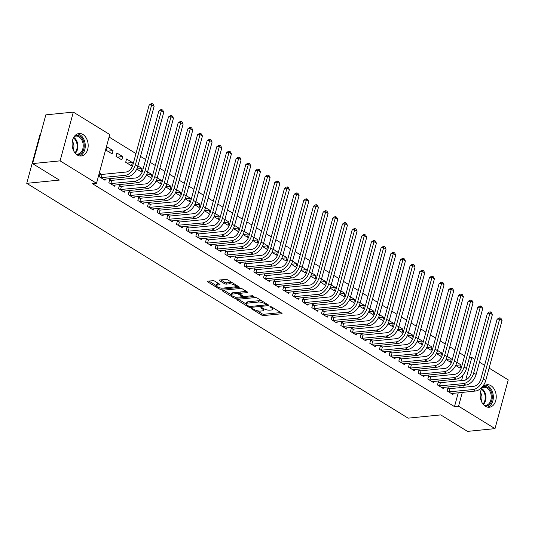 <?xml version="1.0" encoding="UTF-8"?>
<svg xmlns="http://www.w3.org/2000/svg" width="535" height="535" viewBox="0 0 535 535"><rect width="100%" height="100%" fill="white"/><g stroke="black" fill="none" stroke-linecap="round" stroke-linejoin="round"><path stroke-width="0.8" d="M251.617 308.401L251.584 308.876L261.662 315.082A1.424 0.475 -164.8 0 0 263.608 315.57L281.611 313.771A1.424 0.475 -164.8 0 0 282.032 313.557A1.424 0.475 -164.8 0 0 281.664 313.089L271.579 306.883L269.921 306.689L271.486 307.826A4.554 1.525 -164.8 0 1 272.676 309.337A4.554 1.525 -164.8 0 1 271.325 310.012L269.821 310.16A4.554 1.525 -164.8 0 1 263.588 308.615L260.92 307.471L260.879 307.946L262.183 308.748A4.554 1.525 -164.8 0 1 263.38 310.267A4.554 1.525 -164.8 0 1 262.023 310.942L260.525 311.089A4.554 1.525 -164.8 0 1 254.285 309.538L251.617 308.401M82.932 134.479A11.302 7.998 -95.7 0 1 88.135 146.737A11.302 7.998 -95.7 0 1 81.26 156.006A11.302 7.998 -95.7 0 1 77.348 155.03A11.302 7.998 -95.7 0 1 72.145 142.771A11.302 7.998 -95.7 0 1 79.019 133.509A11.302 7.998 -95.7 0 1 82.932 134.479M490.983 385.715A11.302 7.998 -95.7 0 1 496.186 397.973A11.302 7.998 -95.7 0 1 489.318 407.242A11.302 7.998 -95.7 0 1 485.399 406.266A11.302 7.998 -95.7 0 1 480.203 394.007A11.302 7.998 -95.7 0 1 487.071 384.745A11.302 7.998 -95.7 0 1 490.983 385.715M214.782 281.176A1.424 0.475 -164.8 0 0 212.83 280.688L207.781 281.189A1.424 0.475 -164.8 0 0 207.359 281.403A1.424 0.475 -164.8 0 0 207.727 281.878L218.922 288.766A1.424 0.475 -164.8 0 0 220.875 289.254L238.871 287.455A1.424 0.475 -164.8 0 0 239.299 287.248A1.424 0.475 -164.8 0 0 238.924 286.773L227.729 279.879A1.424 0.475 -164.8 0 0 225.783 279.397L219.678 280.006A1.424 0.475 -164.8 0 0 219.256 280.22A1.424 0.475 -164.8 0 0 219.631 280.688L224.419 283.637A1.424 0.475 -164.8 0 0 226.372 284.125L229.395 283.824A3.805 1.277 -164.8 0 1 233.541 284.58A3.805 1.277 -164.8 0 1 235.601 286.379A3.805 1.277 -164.8 0 1 234.47 286.947L222.62 288.131A3.805 1.277 -164.8 0 1 218.474 287.369A3.805 1.277 -164.8 0 1 216.407 285.57A3.805 1.277 -164.8 0 1 217.544 285.001L219.517 284.807A1.424 0.475 -164.8 0 0 219.945 284.593A1.424 0.475 -164.8 0 0 219.571 284.125L214.782 281.176M96.521 183.291L60.087 160.854L73.328 112.109L109.762 134.546L96.521 183.291L92.448 183.699L454.496 406.607L458.569 406.199L462.334 392.349M489.124 368.113L508.25 379.89L495.009 428.635L467.503 431.384L440.726 414.899L408.131 418.149L26.75 183.338L59.352 180.088L32.575 163.603L60.087 160.854M495.009 428.635L458.569 406.199M237.286 299.359A1.424 0.475 -164.8 0 0 236.858 299.567A1.424 0.475 -164.8 0 0 237.232 300.041L248.427 306.936A1.424 0.475 -164.8 0 0 250.38 307.418L268.376 305.625A1.424 0.475 -164.8 0 0 268.797 305.411A1.424 0.475 -164.8 0 0 268.43 304.937L257.235 298.048A1.424 0.475 -164.8 0 0 255.282 297.56L237.286 299.359M233.675 297.855L222.48 290.96A1.424 0.475 -164.8 0 1 222.112 290.485A1.424 0.475 -164.8 0 1 222.533 290.278L240.529 288.479A1.424 0.475 -164.8 0 1 242.482 288.96L247.27 291.916A1.424 0.475 -164.8 0 1 247.645 292.384A1.424 0.475 -164.8 0 1 247.224 292.598L239.921 293.327A1.424 0.475 -164.8 0 0 239.499 293.534A1.424 0.475 -164.8 0 0 239.867 294.009L243.05 295.969A1.424 0.475 -164.8 0 0 244.997 296.45L252.594 295.695L253.924 296.51L235.627 298.336A1.424 0.475 -164.8 0 1 233.675 297.855L233.989 296.704M40.473 134.546L39.991 134.593L26.75 183.338M111.327 180.328L109.755 179.365L108.859 182.656L114.664 186.227L114.998 184.983M122.716 156.581L116.918 153.017L116.021 156.307L121.819 159.878L122.716 156.581L117.339 157.123M130.654 192.232L129.089 191.262L128.193 194.559L133.991 198.131L134.325 196.887M136.739 169.067L141.146 171.782L142.042 168.485L137.91 165.937M149.987 204.129L148.416 203.166L147.52 206.457L153.318 210.028L153.659 208.784M156.073 180.964L160.48 183.679L161.376 180.389L157.237 177.841M169.314 216.033L167.749 215.063L166.853 218.36L172.651 221.931L172.986 220.687M175.4 192.867L179.807 195.583L180.703 192.286L176.57 189.744M188.648 227.93L187.076 226.967L186.18 230.264L191.978 233.828L192.319 232.585M194.733 204.771L199.14 207.48L200.036 204.189L195.897 201.641M207.975 239.834L206.403 238.871L205.514 242.161L211.312 245.732L211.646 244.488M214.06 216.668L218.467 219.383L219.363 216.093L215.23 213.545M227.301 251.738L225.737 250.768L224.84 254.065L230.638 257.636L230.98 256.392M233.394 228.572L237.801 231.287L238.69 227.99L234.557 225.442M246.635 263.635L245.063 262.672L244.174 265.962L249.972 269.533L250.306 268.289M252.721 240.476L257.128 243.184L258.024 239.894L253.891 237.346M265.962 275.538L264.397 274.575L263.501 277.866L269.299 281.437L269.64 280.193M272.054 252.373L276.461 255.088L277.351 251.791L273.218 249.25M285.295 287.442L283.724 286.472L282.828 289.769L288.632 293.34L288.967 292.097M291.381 264.277L295.788 266.992L296.684 263.695L292.545 261.147M304.622 299.339L303.057 298.376L302.161 301.666L307.959 305.238L308.3 303.994M310.708 276.174L315.115 278.889L316.011 275.599L311.878 273.051M323.956 311.243L322.384 310.273L321.488 313.57L327.286 317.141L327.627 315.897M330.041 288.077L334.449 290.793L335.345 287.496L331.205 284.954M343.283 323.147L341.718 322.177L340.822 325.474L346.62 329.038L346.954 327.794M349.368 299.981L353.775 302.69L354.672 299.399L350.539 296.851M362.616 335.044L361.045 334.081L360.149 337.371L365.947 340.942L366.288 339.698M368.702 311.878L373.109 314.593L374.005 311.303L369.866 308.755M381.943 346.947L380.372 345.978L379.482 349.275L385.28 352.846L385.615 351.602M388.029 323.782L392.436 326.497L393.332 323.2L389.199 320.659M401.277 358.845L399.705 357.882L398.809 361.172L404.607 364.743L404.948 363.499M407.362 335.686L411.769 338.394L412.666 335.104L408.526 332.556M420.604 370.748L419.032 369.785L418.143 373.076L423.941 376.647L424.275 375.403M426.689 347.583L431.096 350.298L431.992 347.001L427.86 344.46M439.93 382.652L438.366 381.682L437.469 384.979L443.268 388.55L443.609 387.307M446.023 359.487L450.43 362.202L451.319 358.905L447.186 356.357M454.496 406.607L458.261 392.757M459.639 387.688L460.187 385.648M461.565 380.579L463.136 374.788M464.574 355.915L459.445 352.759M454.91 349.964L449.781 346.807M445.24 344.012L440.118 340.855M435.577 338.06L430.454 334.91M425.913 332.115L420.784 328.958M416.25 326.163L411.121 323.006M406.587 320.211L401.457 317.054M396.916 314.259L391.794 311.102M387.253 308.307L382.13 305.151M377.59 302.362L372.46 299.205M367.926 296.41L362.797 293.254M358.256 290.458L353.133 287.302M348.593 284.506L343.47 281.35M338.929 278.554L333.8 275.398M329.266 272.603L324.136 269.453M319.596 266.657L314.473 263.501M309.932 260.705L304.81 257.549M300.269 254.754L295.146 251.597M290.605 248.802L285.476 245.645M280.942 242.85L275.813 239.693M271.272 236.905L266.149 233.748M261.608 230.953L256.486 227.796M251.945 225.001L246.816 221.844M242.281 219.049L237.152 215.893M232.611 213.097L227.489 209.941M222.948 207.152L217.825 203.995M213.284 201.2L208.162 198.044M203.621 195.248L198.492 192.092M193.958 189.296L188.828 186.14M184.287 183.345L179.165 180.188M174.624 177.393L169.501 174.243M164.961 171.447L159.831 168.291M155.297 165.496L150.168 162.339M145.627 159.544L140.504 156.387M135.964 153.592L109.087 137.047M455.686 365.438L460.093 368.147L460.989 364.857L456.85 362.309M449.601 388.597L448.029 387.634L447.133 390.931L452.931 394.496L453.272 393.252M436.353 353.535L440.76 356.25L441.656 352.953L437.523 350.412M430.267 376.7L428.702 375.731L427.806 379.027L433.604 382.599L433.938 381.355M417.026 341.631L421.433 344.346L422.329 341.056L418.189 338.508M410.94 364.796L409.369 363.833L408.472 367.124L414.271 370.695L414.612 369.451M397.692 329.734L402.106 332.449L402.995 329.152L398.863 326.604M391.607 352.899L390.042 351.93L389.146 355.227L394.944 358.798L395.285 357.554M378.365 317.83L382.772 320.545L383.669 317.248L379.536 314.707M372.28 340.996L370.708 340.033L369.812 343.323L375.617 346.894L375.951 345.65M359.038 305.933L363.446 308.641L364.335 305.351L360.202 302.803M352.946 329.092L351.381 328.129L350.485 331.419L356.283 334.99L356.624 333.746M339.705 294.029L344.112 296.744L345.008 293.447L340.875 290.9M333.619 317.195L332.048 316.225L331.158 319.522L336.956 323.093L337.291 321.849M320.378 282.126L324.785 284.841L325.681 281.55L321.542 279.002M314.292 305.291L312.721 304.328L311.825 307.618L317.623 311.189L317.964 309.946M301.044 270.228L305.452 272.937L306.348 269.647L302.215 267.099M294.959 293.387L293.387 292.424L292.498 295.715L298.296 299.286L298.63 298.042M281.718 258.325L286.125 261.04L287.021 257.743L282.881 255.202M275.632 281.49L274.06 280.521L273.164 283.817L278.962 287.389L279.303 286.145M262.384 246.421L266.791 249.136L267.687 245.846L263.554 243.298M256.298 269.587L254.734 268.623L253.837 271.914L259.635 275.485L259.97 274.241M243.057 234.524L247.464 237.239L248.36 233.942L244.221 231.394M236.972 257.689L235.4 256.72L234.504 260.017L240.302 263.581L240.643 262.337M223.724 222.62L228.131 225.335L229.027 222.038L224.894 219.497M217.638 245.786L216.073 244.816L215.177 248.113L220.975 251.684L221.316 250.44M204.397 210.716L208.804 213.432L209.7 210.141L205.56 207.593M198.311 233.882L196.74 232.919L195.843 236.209L201.648 239.78L201.983 238.536M185.063 198.819L189.477 201.535L190.366 198.238L186.233 195.69M178.978 221.985L177.413 221.015L176.517 224.312L182.315 227.883L182.656 226.639M165.736 186.916L170.143 189.631L171.039 186.334L166.907 183.793M159.651 210.081L158.079 209.118L157.19 212.408L162.988 215.979L163.322 214.736M146.409 175.019L150.816 177.727L151.706 174.437L147.573 171.889M140.317 198.177L138.752 197.214L137.856 200.505L143.654 204.076L143.995 202.832M132.379 162.533L126.581 158.962L125.685 162.259L131.483 165.83L132.379 162.533L127.009 163.068M120.99 186.28L119.419 185.311L118.529 188.608L124.327 192.179L124.662 190.935M113.052 150.636L107.247 147.065L106.358 150.355L112.156 153.926L113.052 150.636L107.675 151.171M101.663 174.377L100.092 173.414L99.196 176.704L104.994 180.275L105.335 179.031M32.575 163.603L45.823 114.858L73.328 112.109M469.389 357.701L471.816 357.46L474.919 359.366M479.454 362.162L484.583 365.318M463.711 387.28L464.266 385.24M465.711 379.93L471.816 357.46M460.989 364.857L455.713 365.385M451.319 358.905L446.043 359.433M441.656 352.953L436.379 353.481M431.992 347.001L426.716 347.529M422.329 341.056L417.053 341.577M412.666 335.104L407.389 335.632M402.995 329.152L397.719 329.68M393.332 323.2L388.056 323.728M383.669 317.248L378.392 317.777M374.005 311.303L368.729 311.825M364.335 305.351L359.059 305.88M354.672 299.399L349.395 299.928M345.008 293.447L339.732 293.976M335.345 287.496L330.068 288.024M325.681 281.55L320.405 282.072M316.011 275.599L310.735 276.12M306.348 269.647L301.071 270.175M296.684 263.695L291.408 264.223M287.021 257.743L281.744 258.271M277.351 251.791L272.074 252.319M267.687 245.846L262.411 246.367M258.024 239.894L252.747 240.422M248.36 233.942L243.084 234.47M238.69 227.99L233.421 228.519M229.027 222.038L223.75 222.567M219.363 216.093L214.087 216.615M209.7 210.141L204.423 210.663M200.036 204.189L194.76 204.718M190.366 198.238L185.09 198.766M180.703 192.286L175.426 192.814M171.039 186.334L165.763 186.862M161.376 180.389L156.1 180.91M151.706 174.437L146.436 174.965M142.042 168.485L136.766 169.013M263.38 310.267L263.735 308.949A4.554 1.525 -164.8 0 0 263.748 308.708M272.676 309.337L273.037 308.02A4.554 1.525 -164.8 0 0 273.044 307.786M256.987 310.668L262.023 313.764A1.424 0.475 -164.8 0 0 263.969 314.252L280.822 312.567M266.303 304.549L267.587 304.422M238.436 299.246L246.207 304.027M248.782 306.154L250.146 306.488L265.948 304.917L265.982 304.435L264.611 303.586A4.554 1.525 -164.8 0 0 258.372 302.041L247.571 303.118A4.554 1.525 -164.8 0 0 246.214 303.793A4.554 1.525 -164.8 0 0 247.411 305.304L248.782 306.154M262.264 301.145A4.554 1.525 -164.8 0 0 258.733 300.724L258.372 302.041M246.214 303.793L246.575 302.476A4.554 1.525 -164.8 0 1 247.932 301.8L258.733 300.724M231.2 294.785L223.684 290.157M246.428 291.394L240.282 292.01A1.424 0.475 -164.8 0 0 239.854 292.217L239.499 293.534M243.672 296.25L242.067 296.41M232.344 294.083A3.805 1.277 -164.8 0 0 231.214 294.645A3.805 1.277 -164.8 0 0 233.273 296.443A3.805 1.277 -164.8 0 0 237.42 297.206L241.599 296.791A1.424 0.475 -164.8 0 0 242.021 296.577A1.424 0.475 -164.8 0 0 241.646 296.102L238.47 294.15A1.424 0.475 -164.8 0 0 236.523 293.661L232.344 294.083L232.705 292.765A3.805 1.277 -164.8 0 0 231.568 293.327L231.214 294.645M232.705 292.765L236.878 292.344A1.424 0.475 -164.8 0 1 238.831 292.832L239.566 293.287M216.407 285.57L216.769 284.252A3.805 1.277 -164.8 0 1 217.905 283.684L218.728 283.603M235.601 286.379L235.962 285.061A3.805 1.277 -164.8 0 0 235.975 284.961M232.451 282.788A3.805 1.277 -164.8 0 0 229.749 282.507L229.395 283.824M220.828 279.892L224.78 282.32A1.424 0.475 -164.8 0 0 226.726 282.808L229.749 282.507M235.547 286.506L238.082 286.252M208.931 281.076L216.394 285.677M451.366 393.533L475.454 391.038L473.04 389.554L448.704 391.894M447.815 388.423L450.042 388.644L473.936 386.257A7.243 4.507 -58.4 0 0 480.818 379.161L497.089 319.288L499.041 317.944L500.058 317.843L501.027 318.439L502.051 320.518L485.78 380.398A10.867 6.761 121.6 0 1 475.454 391.038M502.051 320.518L499.636 319.034L483.366 378.907A10.867 6.761 121.6 0 1 473.04 389.554M500.058 317.843L499.636 319.034L497.089 319.288M450.042 388.644L449.146 391.934M441.703 387.581L465.791 385.093L463.377 383.602L439.041 385.942M438.152 382.471L440.379 382.692L464.273 380.311A7.243 4.507 -58.4 0 0 471.154 373.216L487.425 313.336L489.378 311.992L490.394 311.892L491.364 312.487L492.387 314.567L476.117 374.446A10.867 6.761 121.6 0 1 465.791 385.093M492.387 314.567L489.973 313.082L473.702 372.962A10.867 6.761 121.6 0 1 463.377 383.602M490.394 311.892L489.973 313.082L487.425 313.336M440.379 382.692L439.482 385.989M432.033 381.629L456.128 379.141L453.713 377.65L429.371 379.99M428.488 376.526L430.708 376.74L454.61 374.36A7.243 4.507 -58.4 0 0 461.491 367.264L477.755 307.384L479.714 306.04L480.731 305.94L481.701 306.535L482.724 308.621L466.453 368.495A10.867 6.761 121.6 0 1 456.128 379.141M482.724 308.621L480.303 307.13L464.039 367.01A10.867 6.761 121.6 0 1 453.713 377.65M480.731 305.94L480.303 307.13L477.755 307.384M430.708 376.74L429.819 380.037M483.025 386.872A9.784 6.922 -95.7 0 1 491.391 392.068A9.784 6.922 -95.7 0 1 489.786 404.199A9.784 6.922 -95.7 0 1 484.931 405.951M484.008 405.189A9.055 6.413 84.3 0 0 485.733 405.343A9.055 6.413 84.3 0 0 488.943 403.664A9.055 6.413 84.3 0 0 490.722 393.258A9.055 6.413 84.3 0 0 483.934 387.313A9.055 6.413 84.3 0 0 482.276 387.808M481.239 400.949A6.447 4.561 84.3 0 0 480.397 392.509M487.726 407.175A11.228 7.951 84.3 0 0 490.441 405.376A11.228 7.951 84.3 0 0 492.889 393.339A11.228 7.951 84.3 0 0 485.526 385.12M74.974 135.636A9.784 6.922 -95.7 0 1 83.34 140.832A9.784 6.922 -95.7 0 1 81.728 152.963A9.784 6.922 -95.7 0 1 76.879 154.715M75.95 153.953A9.055 6.413 84.3 0 0 77.675 154.107A9.055 6.413 84.3 0 0 80.892 152.428A9.055 6.413 84.3 0 0 82.671 142.022A9.055 6.413 84.3 0 0 75.876 136.077A9.055 6.413 84.3 0 0 74.218 136.572M73.181 149.713A6.447 4.561 84.3 0 0 72.339 141.273M79.675 155.939A11.228 7.951 84.3 0 0 82.39 154.14A11.228 7.951 84.3 0 0 84.831 142.103A11.228 7.951 84.3 0 0 77.475 133.884M422.369 375.684L446.464 373.189L444.05 371.698L419.707 374.045M418.818 370.574L421.045 370.795L444.939 368.408A7.243 4.507 -58.4 0 0 451.828 361.312L468.092 301.432L470.044 300.095L471.067 299.988L472.031 300.583L473.054 302.67L456.79 362.543A10.867 6.761 121.6 0 1 446.464 373.189M473.054 302.67L470.639 301.178L454.369 361.058A10.867 6.761 121.6 0 1 444.05 371.698M471.067 299.988L470.639 301.178L468.092 301.432M421.045 370.795L420.149 374.085M412.706 369.732L436.801 367.237L434.38 365.753L410.044 368.093M409.155 364.623L411.382 364.843L435.276 362.456A7.243 4.507 -58.4 0 0 442.157 355.36L458.428 295.487L460.381 294.143L461.404 294.043L462.367 294.638L463.39 296.718L447.126 356.598A10.867 6.761 121.6 0 1 436.801 367.237M463.39 296.718L460.976 295.233L444.705 355.106A10.867 6.761 121.6 0 1 434.38 365.753M461.404 294.043L460.976 295.233L458.428 295.487M411.382 364.843L410.485 368.133M403.042 363.78L427.131 361.285L424.716 359.801L400.381 362.141M399.491 358.671L401.718 358.891L425.613 356.504A7.243 4.507 -58.4 0 0 432.494 349.409L448.765 289.535L450.717 288.191L451.734 288.091L452.704 288.686L453.727 290.766L437.456 350.646A10.867 6.761 121.6 0 1 427.131 361.285M453.727 290.766L451.313 289.281L435.042 349.154A10.867 6.761 121.6 0 1 424.716 359.801M451.734 288.091L451.313 289.281L448.765 289.535M401.718 358.891L400.822 362.182M393.372 357.828L417.467 355.334L415.053 353.849L390.71 356.19M389.828 352.719L392.048 352.939L415.949 350.559A7.243 4.507 -58.4 0 0 422.831 343.463L439.101 283.583L441.054 282.239L442.07 282.139L443.04 282.734L444.063 284.814L427.793 344.694A10.867 6.761 121.6 0 1 417.467 355.334M444.063 284.814L441.642 283.329L425.378 343.209A10.867 6.761 121.6 0 1 415.053 353.849M442.07 282.139L441.642 283.329L439.101 283.583M392.048 352.939L391.159 356.236M383.709 351.876L407.804 349.388L405.39 347.897L381.047 350.238M380.158 346.774L382.385 346.988L406.279 344.607A7.243 4.507 -58.4 0 0 413.167 337.511L429.431 277.632L431.391 276.287L432.407 276.187L433.37 276.782L434.393 278.869L418.129 338.742A10.867 6.761 121.6 0 1 407.804 349.388M434.393 278.869L431.979 277.377L415.715 337.257A10.867 6.761 121.6 0 1 405.39 347.897M432.407 276.187L431.979 277.377L429.431 277.632M382.385 346.988L381.488 350.285M374.045 345.924L398.14 343.437L395.719 341.945L371.384 344.286M370.494 340.822L372.721 341.036L396.616 338.655A7.243 4.507 -58.4 0 0 403.497 331.56L419.768 271.68L421.72 270.342L422.744 270.235L423.707 270.83L424.73 272.917L408.466 332.79A10.867 6.761 121.6 0 1 398.14 343.437M424.73 272.917L422.316 271.426L406.045 331.305A10.867 6.761 121.6 0 1 395.719 341.945M422.744 270.235L422.316 271.426L419.768 271.68M372.721 341.036L371.825 344.333M364.382 339.979L388.47 337.485L386.056 336L361.72 338.341M360.831 334.87L363.058 335.091L386.952 332.703A7.243 4.507 -58.4 0 0 393.834 325.608L410.104 265.728L412.057 264.39L413.073 264.283L414.043 264.878L415.066 266.965L398.796 326.845A10.867 6.761 121.6 0 1 388.47 337.485M415.066 266.965L412.652 265.474L396.382 325.354A10.867 6.761 121.6 0 1 386.056 336M413.073 264.283L412.652 265.474L410.104 265.728M363.058 335.091L362.162 338.381M354.718 334.027L378.807 331.533L376.393 330.048L352.057 332.389M351.167 328.918L353.394 329.139L377.289 326.751A7.243 4.507 -58.4 0 0 384.17 319.656L400.441 259.783L402.394 258.438L403.41 258.338L404.38 258.933L405.403 261.013L389.132 320.893A10.867 6.761 121.6 0 1 378.807 331.533M405.403 261.013L402.989 259.528L386.718 319.402A10.867 6.761 121.6 0 1 376.393 330.048M403.41 258.338L402.989 259.528L400.441 259.783M353.394 329.139L352.498 332.429M345.048 328.075L369.143 325.581L366.729 324.096L342.387 326.437M341.497 322.966L343.724 323.187L367.625 320.799A7.243 4.507 -58.4 0 0 374.507 313.704L390.771 253.831L392.73 252.487L393.747 252.386L394.716 252.981L395.739 255.061L379.469 314.941A10.867 6.761 121.6 0 1 369.143 325.581M395.739 255.061L393.319 253.577L377.055 313.45A10.867 6.761 121.6 0 1 366.729 324.096M393.747 252.386L393.319 253.577L390.771 253.831M343.724 323.187L342.835 326.484M335.385 322.123L359.48 319.636L357.059 318.144L332.723 320.485M331.834 317.014L334.061 317.235L357.955 314.854A7.243 4.507 -58.4 0 0 364.843 307.759L381.107 247.879L383.06 246.535L384.083 246.434L385.046 247.03L386.069 249.109L369.805 308.989A10.867 6.761 121.6 0 1 359.48 319.636M386.069 249.109L383.655 247.625L367.385 307.505A10.867 6.761 121.6 0 1 357.059 318.144M384.083 246.434L383.655 247.625L381.107 247.879M334.061 317.235L333.165 320.532M325.721 316.172L349.816 313.684L347.396 312.193L323.06 314.533M322.17 311.069L324.397 311.283L348.292 308.902A7.243 4.507 -58.4 0 0 355.173 301.807L371.444 241.927L373.397 240.583L374.42 240.482L375.383 241.078L376.406 243.164L360.135 303.037A10.867 6.761 121.6 0 1 349.816 313.684M376.406 243.164L373.992 241.673L357.721 301.553A10.867 6.761 121.6 0 1 347.396 312.193M374.42 240.482L373.992 241.673L371.444 241.927M324.397 311.283L323.501 314.58M316.058 310.226L340.146 307.732L337.732 306.241L313.396 308.588M312.507 305.117L314.734 305.338L338.628 302.95A7.243 4.507 -58.4 0 0 345.51 295.855L361.78 235.975L363.733 234.638L364.75 234.531L365.719 235.126L366.742 237.212L350.472 297.085A10.867 6.761 121.6 0 1 340.146 307.732M366.742 237.212L364.328 235.721L348.058 295.601A10.867 6.761 121.6 0 1 337.732 306.241M364.75 234.531L364.328 235.721L361.78 235.975M314.734 305.338L313.838 308.628M306.388 304.275L330.483 301.78L328.069 300.296L303.726 302.636M302.843 299.165L305.064 299.386L328.965 296.999A7.243 4.507 -58.4 0 0 335.846 289.903L352.117 230.03L354.07 228.686L355.086 228.585L356.056 229.181L357.079 231.26L340.808 291.14A10.867 6.761 121.6 0 1 330.483 301.78M357.079 231.26L354.658 229.776L338.394 289.649A10.867 6.761 121.6 0 1 328.069 300.296M355.086 228.585L354.658 229.776L352.117 230.03M305.064 299.386L304.174 302.676M296.724 298.323L320.819 295.828L318.405 294.344L294.063 296.684M293.173 293.213L295.4 293.434L319.295 291.047A7.243 4.507 -58.4 0 0 326.183 283.951L342.447 224.078L344.406 222.734L345.423 222.634L346.386 223.229L347.409 225.309L331.145 285.188A10.867 6.761 121.6 0 1 320.819 295.828M347.409 225.309L344.995 223.824L328.731 283.697A10.867 6.761 121.6 0 1 318.405 294.344M345.423 222.634L344.995 223.824L342.447 224.078M295.4 293.434L294.504 296.724M287.061 292.371L311.156 289.883L308.735 288.392L284.399 290.732M283.51 287.262L285.737 287.482L309.631 285.101A7.243 4.507 -58.4 0 0 316.513 278.006L332.783 218.126L334.736 216.782L335.759 216.682L336.722 217.277L337.745 219.357L321.481 279.237A10.867 6.761 121.6 0 1 311.156 289.883M337.745 219.357L335.331 217.872L319.061 277.752A10.867 6.761 121.6 0 1 308.735 288.392M335.759 216.682L335.331 217.872L332.783 218.126M285.737 287.482L284.841 290.779M277.397 286.419L301.486 283.931L299.072 282.44L274.736 284.78M273.846 281.316L276.073 281.53L299.968 279.15A7.243 4.507 -58.4 0 0 306.849 272.054L323.12 212.174L325.073 210.83L326.089 210.73L327.059 211.325L328.082 213.411L311.811 273.285A10.867 6.761 121.6 0 1 301.486 283.931M328.082 213.411L325.668 211.92L309.397 271.8A10.867 6.761 121.6 0 1 299.072 282.44M326.089 210.73L325.668 211.92L323.12 212.174M276.073 281.53L275.177 284.827M267.734 280.467L291.822 277.979L289.408 276.488L265.072 278.829M264.183 275.364L266.41 275.578L290.304 273.198A7.243 4.507 -58.4 0 0 297.186 266.102L313.457 206.222L315.409 204.885L316.426 204.778L317.395 205.373L318.419 207.46L302.148 267.333A10.867 6.761 121.6 0 1 291.822 277.979M318.419 207.46L315.998 205.968L299.734 265.848A10.867 6.761 121.6 0 1 289.408 276.488M316.426 204.778L315.998 205.968L313.457 206.222M266.41 275.578L265.514 278.875M258.064 274.522L282.159 272.027L279.745 270.543L255.402 272.883M254.513 269.413L256.74 269.633L280.634 267.246A7.243 4.507 -58.4 0 0 287.522 260.15L303.786 200.271L305.746 198.933L306.762 198.833L307.732 199.421L308.755 201.508L292.484 261.388A10.867 6.761 121.6 0 1 282.159 272.027M308.755 201.508L306.334 200.016L290.07 259.896A10.867 6.761 121.6 0 1 279.745 270.543M306.762 198.833L306.334 200.016L303.786 200.271M256.74 269.633L255.844 272.924M248.4 268.57L272.496 266.076L270.075 264.591L245.739 266.932M244.849 263.461L247.076 263.681L270.971 261.294A7.243 4.507 -58.4 0 0 277.859 254.199L294.123 194.325L296.076 192.981L297.099 192.881L298.062 193.476L299.085 195.556L282.821 255.436A10.867 6.761 121.6 0 1 272.496 266.076M299.085 195.556L296.671 194.071L280.4 253.944A10.867 6.761 121.6 0 1 270.075 264.591M297.099 192.881L296.671 194.071L294.123 194.325M247.076 263.681L246.18 266.972M238.737 262.618L262.832 260.124L260.411 258.639L236.075 260.98M235.186 257.509L237.413 257.73L261.307 255.342A7.243 4.507 -58.4 0 0 268.189 248.247L284.459 188.373L286.412 187.029L287.435 186.929L288.398 187.524L289.422 189.604L273.151 249.484A10.867 6.761 121.6 0 1 262.832 260.124M289.422 189.604L287.007 188.119L270.737 247.993A10.867 6.761 121.6 0 1 260.411 258.639M287.435 186.929L287.007 188.119L284.459 188.373M237.413 257.73L236.517 261.026M229.074 256.666L253.162 254.178L250.748 252.687L226.412 255.028M225.523 251.557L227.749 251.778L251.644 249.397A7.243 4.507 -58.4 0 0 258.525 242.301L274.796 182.422L276.749 181.077L277.765 180.977L278.735 181.572L279.758 183.652L263.487 243.532A10.867 6.761 121.6 0 1 253.162 254.178M279.758 183.652L277.344 182.167L261.073 242.047A10.867 6.761 121.6 0 1 250.748 252.687M277.765 180.977L277.344 182.167L274.796 182.422M227.749 251.778L226.853 255.075M219.403 250.714L243.499 248.227L241.084 246.735L216.742 249.076M215.859 245.612L218.079 245.826L241.98 243.445A7.243 4.507 -58.4 0 0 248.862 236.35L265.133 176.47L267.085 175.126L268.102 175.025L269.072 175.62L270.095 177.707L253.824 237.58A10.867 6.761 121.6 0 1 243.499 248.227M270.095 177.707L267.674 176.216L251.41 236.095A10.867 6.761 121.6 0 1 241.084 246.735M268.102 175.025L267.674 176.216L265.133 176.47M218.079 245.826L217.19 249.123M209.74 244.769L233.835 242.275L231.421 240.79L207.078 243.131M206.189 239.66L208.416 239.881L232.31 237.493A7.243 4.507 -58.4 0 0 239.198 230.398L255.462 170.518L257.422 169.18L258.438 169.073L259.401 169.669L260.425 171.755L244.161 231.628A10.867 6.761 121.6 0 1 233.835 242.275M260.425 171.755L258.01 170.264L241.74 230.144A10.867 6.761 121.6 0 1 231.421 240.79M258.438 169.073L258.01 170.264L255.462 170.518M208.416 239.881L207.52 243.171M200.077 238.817L224.172 236.323L221.751 234.838L197.415 237.179M196.526 233.708L198.752 233.929L222.647 231.541A7.243 4.507 -58.4 0 0 229.528 224.446L245.799 164.573L247.752 163.228L248.775 163.128L249.738 163.723L250.761 165.803L234.497 225.683A10.867 6.761 121.6 0 1 224.172 236.323M250.761 165.803L248.347 164.319L232.076 224.192A10.867 6.761 121.6 0 1 221.751 234.838M248.775 163.128L248.347 164.319L245.799 164.573M198.752 233.929L197.856 237.219M190.413 232.865L214.502 230.371L212.087 228.886L187.752 231.227M186.862 227.756L189.089 227.977L212.983 225.589A7.243 4.507 -58.4 0 0 219.865 218.494L236.136 158.621L238.088 157.277L239.105 157.176L240.075 157.771L241.098 159.851L224.827 219.731A10.867 6.761 121.6 0 1 214.502 230.371M241.098 159.851L238.684 158.367L222.413 218.24A10.867 6.761 121.6 0 1 212.087 228.886M239.105 157.176L238.684 158.367L236.136 158.621M189.089 227.977L188.193 231.267M180.75 226.914L204.838 224.426L202.424 222.934L178.088 225.275M177.199 221.804L179.419 222.025L203.32 219.644A7.243 4.507 -58.4 0 0 210.201 212.549L226.472 152.669L228.425 151.325L229.441 151.224L230.411 151.82L231.434 153.899L215.164 213.779A10.867 6.761 121.6 0 1 204.838 224.426M231.434 153.899L229.013 152.415L212.749 212.295A10.867 6.761 121.6 0 1 202.424 222.934M229.441 151.224L229.013 152.415L226.472 152.669M179.419 222.025L178.529 225.322M171.08 220.962L195.175 218.474L192.76 216.983L168.418 219.323M167.529 215.859L169.755 216.073L193.65 213.692A7.243 4.507 -58.4 0 0 200.538 206.597L216.802 146.717L218.761 145.373L219.778 145.273L220.741 145.868L221.771 147.954L205.5 207.827A10.867 6.761 121.6 0 1 195.175 218.474M221.771 147.954L219.35 146.463L203.086 206.343A10.867 6.761 121.6 0 1 192.76 216.983M219.778 145.273L219.35 146.463L216.802 146.717M169.755 216.073L168.859 219.37M161.416 215.016L185.511 212.522L183.09 211.031L158.755 213.378M157.865 209.907L160.092 210.128L183.986 207.74A7.243 4.507 -58.4 0 0 190.875 200.645L207.139 140.765L209.091 139.428L210.115 139.321L211.078 139.916L212.101 142.002L195.837 201.876A10.867 6.761 121.6 0 1 185.511 212.522M212.101 142.002L209.687 140.511L193.416 200.391A10.867 6.761 121.6 0 1 183.09 211.031M210.115 139.321L209.687 140.511L207.139 140.765M160.092 210.128L159.196 213.418M151.753 209.065L175.848 206.57L173.427 205.086L149.091 207.426M148.202 203.955L150.429 204.176L174.323 201.789A7.243 4.507 -58.4 0 0 181.204 194.693L197.475 134.82L199.428 133.476L200.451 133.375L201.414 133.971L202.437 136.05L186.167 195.93A10.867 6.761 121.6 0 1 175.848 206.57M202.437 136.05L200.023 134.566L183.752 194.439A10.867 6.761 121.6 0 1 173.427 205.086M200.451 133.375L200.023 134.566L197.475 134.82M150.429 204.176L149.532 207.466M142.089 203.113L166.178 200.618L163.763 199.134L139.428 201.474M138.538 198.003L140.765 198.224L164.66 195.837A7.243 4.507 -58.4 0 0 171.541 188.741L187.812 128.868L189.764 127.524L190.781 127.424L191.751 128.019L192.774 130.099L176.503 189.978A10.867 6.761 121.6 0 1 166.178 200.618M192.774 130.099L190.36 128.614L174.089 188.487A10.867 6.761 121.6 0 1 163.763 199.134M190.781 127.424L190.36 128.614L187.812 128.868M140.765 198.224L139.869 201.514M132.419 197.161L156.514 194.666L154.1 193.182L129.758 195.522M128.875 192.052L131.095 192.272L154.996 189.892A7.243 4.507 -58.4 0 0 161.878 182.796L178.142 122.916L180.101 121.572L181.118 121.472L182.087 122.067L183.11 124.147L166.84 184.027A10.867 6.761 121.6 0 1 156.514 194.666M183.11 124.147L180.69 122.662L164.426 182.542A10.867 6.761 121.6 0 1 154.1 193.182M181.118 121.472L180.69 122.662L178.142 122.916M131.095 192.272L130.206 195.569M122.756 191.209L146.851 188.721L144.437 187.23L120.094 189.571M119.205 186.1L121.432 186.32L145.326 183.94A7.243 4.507 -58.4 0 0 152.214 176.844L168.478 116.964L170.431 115.62L171.454 115.52L172.417 116.115L173.44 118.202L157.176 178.075A10.867 6.761 121.6 0 1 146.851 188.721M173.44 118.202L171.026 116.71L154.755 176.59A10.867 6.761 121.6 0 1 144.437 187.23M171.454 115.52L171.026 116.71L168.478 116.964M121.432 186.32L120.535 189.617M113.092 185.257L137.187 182.769L134.767 181.278L110.431 183.619M109.541 180.155L111.768 180.369L135.663 177.988A7.243 4.507 -58.4 0 0 142.544 170.892L158.815 111.012L160.767 109.668L161.791 109.568L162.754 110.163L163.777 112.25L147.513 172.123A10.867 6.761 121.6 0 1 137.187 182.769M163.777 112.25L161.363 110.758L145.092 170.638A10.867 6.761 121.6 0 1 134.767 181.278M161.791 109.568L161.363 110.758L158.815 111.012M111.768 180.369L110.872 183.665M103.429 179.312L127.517 176.817L125.103 175.333L100.767 177.673M99.878 174.203L102.105 174.423L125.999 172.036A7.243 4.507 -58.4 0 0 132.881 164.94L149.151 105.061L151.104 103.723L152.121 103.616L153.09 104.211L154.113 106.298L137.843 166.178A10.867 6.761 121.6 0 1 127.517 176.817M154.113 106.298L151.699 104.806L135.429 164.686A10.867 6.761 121.6 0 1 125.103 175.333M152.121 103.616L151.699 104.806L149.151 105.061M102.105 174.423L101.209 177.714M251.717 308.394L251.584 308.876M270.315 306.535L270.182 307.023M261.013 307.464L260.879 307.946M262.417 307.892L262.183 308.748M271.72 306.963L271.486 307.826M281.778 313.162L281.611 313.771M263.969 314.252L263.608 315.57M262.023 313.764L261.662 315.082M268.543 305.017L268.376 305.625M250.641 306.441L250.38 307.418M248.661 306.073L248.427 306.936M237.426 299.346L237.232 300.041M266.216 303.579L265.982 304.435M264.838 302.73L264.611 303.586M247.932 301.8L247.571 303.118M222.674 290.264L222.48 290.96M247.384 291.99L247.224 292.598M240.282 292.01L239.921 293.327M254.038 296.082L253.924 296.51M235.942 297.159L235.627 298.336M241.88 295.246L241.646 296.102M238.831 292.832L238.47 294.15M236.878 292.344L236.523 293.661M219.684 284.199L219.517 284.807M217.905 283.684L217.544 285.001M226.726 282.808L226.372 284.125M224.78 282.32L224.419 283.637M219.818 279.992L219.631 280.688M239.038 286.847L238.871 287.455M221.189 288.084L220.875 289.254M219.23 287.643L218.922 288.766M207.921 281.176L207.727 281.878M485.78 380.398L483.366 378.907M476.117 374.446L473.702 372.962M466.453 368.495L464.039 367.01M481.761 388.624A9.055 6.413 -95.7 0 1 485.874 395.96A9.055 6.413 -95.7 0 1 483.64 404.192A9.055 6.413 -95.7 0 1 483.346 404.487M482.971 404.032A8.761 6.199 84.3 0 0 482.998 404.005A8.761 6.199 84.3 0 0 481.487 389.139M73.703 137.388A9.055 6.413 -95.7 0 1 77.822 144.724A9.055 6.413 -95.7 0 1 75.582 152.956A9.055 6.413 -95.7 0 1 75.288 153.251M74.92 152.796A8.761 6.199 84.3 0 0 74.947 152.769A8.761 6.199 84.3 0 0 73.429 137.903M456.79 362.543L454.369 361.058M447.126 356.598L444.705 355.106M437.456 350.646L435.042 349.154M427.793 344.694L425.378 343.209M418.129 338.742L415.715 337.257M408.466 332.79L406.045 331.305M398.796 326.845L396.382 325.354M389.132 320.893L386.718 319.402M379.469 314.941L377.055 313.45M369.805 308.989L367.385 307.505M360.135 303.037L357.721 301.553M350.472 297.085L348.058 295.601M340.808 291.14L338.394 289.649M331.145 285.188L328.731 283.697M321.481 279.237L319.061 277.752M311.811 273.285L309.397 271.8M302.148 267.333L299.734 265.848M292.484 261.388L290.07 259.896M282.821 255.436L280.4 253.944M273.151 249.484L270.737 247.993M263.487 243.532L261.073 242.047M253.824 237.58L251.41 236.095M244.161 231.628L241.74 230.144M234.497 225.683L232.076 224.192M224.827 219.731L222.413 218.24M215.164 213.779L212.749 212.295M205.5 207.827L203.086 206.343M195.837 201.876L193.416 200.391M186.167 195.93L183.752 194.439M176.503 189.978L174.089 188.487M166.84 184.027L164.426 182.542M157.176 178.075L154.755 176.59M147.513 172.123L145.092 170.638M137.843 166.178L135.429 164.686M266.517 303.76L266.243 304.769M242.308 295.514L242.021 296.577"/></g></svg>

